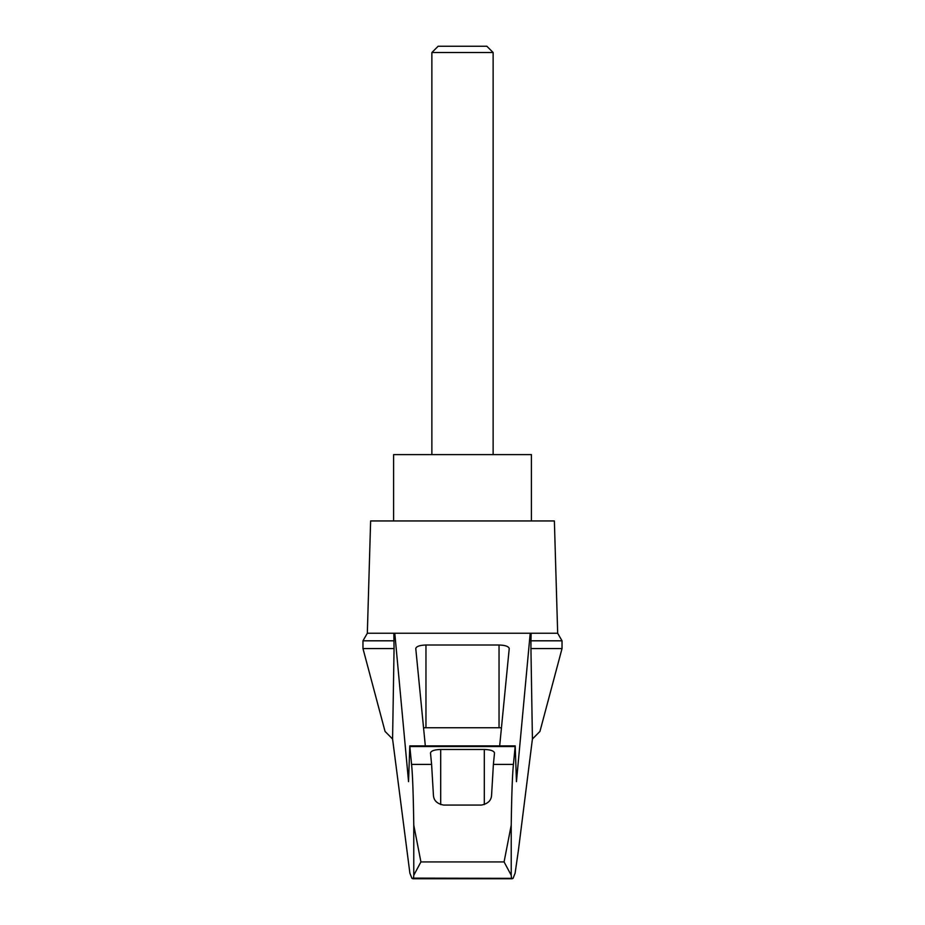 <?xml version="1.0" encoding="UTF-8"?>
<svg xmlns="http://www.w3.org/2000/svg" width="925" height="925" viewBox="0 0 925 925"><rect width="100%" height="100%" fill="white"/><g stroke="black" fill="none" stroke-linecap="round" stroke-linejoin="round"><path stroke-width="1.39" d="M392.582 739.006L385.054 731.432L362.97 648.564L362.97 640.805L367.329 633.243L394.79 633.243L408.549 781.648L409.787 745.908L411.567 764.397C412.619 774.653 413.348 794.91 413.776 825.192L420.921 861.927L413.776 875.258L413.521 878.126L411.926 878.345L409.879 873.154L392.582 739.006L394.062 648.564L362.97 648.564M562.03 648.564L562.03 640.805L530.938 640.805L530.938 648.564L562.03 648.564L539.946 731.432L532.418 739.006L518.428 850.144L515.121 873.154L513.074 878.345L413.521 878.126M530.938 648.564L532.418 739.006M393.842 633.243L394.062 648.564M511.479 878.126L511.224 875.258L504.079 861.927L511.224 825.192C511.652 794.91 512.381 774.653 513.433 764.397L515.213 745.908L516.451 781.648L530.21 633.243L394.79 633.243M477.89 633.243L447.11 633.243M425.327 745.908L415.764 648.518C416.377 646.39 419.777 645.222 425.962 645.014L499.038 645.014C505.223 645.222 508.623 646.39 509.236 648.518L499.673 745.908M530.21 633.243L557.671 633.243L554.376 520.948L370.624 520.948L367.329 633.243M513.433 764.397L493.395 764.397L491.58 795.188C491.291 800.507 487.891 803.802 481.382 805.062L443.618 805.062C437.143 803.825 433.733 800.541 433.42 795.188L431.605 764.397L411.567 764.397M431.605 764.397L430.483 752.973C431.096 750.846 434.507 749.678 440.693 749.47L484.307 749.47C490.493 749.678 493.904 750.846 494.517 752.973L493.395 764.397M530.938 640.805L531.158 633.243M423.546 727.813A10.21 2.648 180 0 1 425.962 727.732L499.038 727.732A10.21 2.648 180 0 1 501.454 727.813M394.062 640.805L362.97 640.805M531.413 520.948L531.413 454.603L393.587 454.603L393.587 520.948M493.129 52.517L486.862 46.25L438.138 46.25L431.871 52.517L493.129 52.517L493.129 454.603M431.871 52.517L431.871 454.603M413.776 875.258L413.776 825.192M511.224 875.258L511.224 825.192M504.079 861.927L420.921 861.927M515.098 746.521L409.902 746.521M440.693 749.47L440.693 804.588M484.307 749.47L484.307 804.588M425.962 645.014L425.962 727.732M499.038 645.014L499.038 727.732M409.787 745.908L515.213 745.908M412.816 878.75L512.184 878.75M562.03 640.805L557.671 633.243"/></g></svg>
